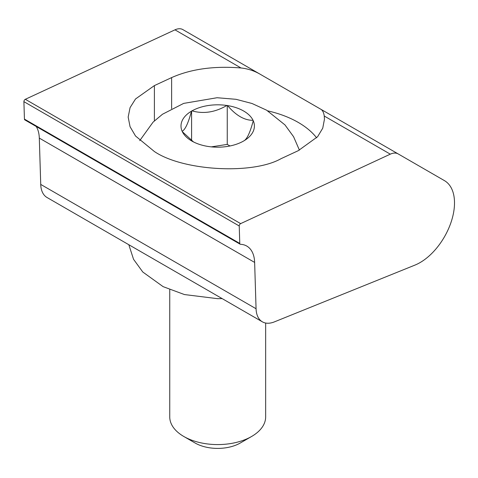 <?xml version="1.0" encoding="UTF-8"?>
<svg xmlns="http://www.w3.org/2000/svg" width="478" height="478" viewBox="0 0 478 478"><rect width="100%" height="100%" fill="white"/><g stroke="black" fill="none" stroke-linecap="round" stroke-linejoin="round"><path stroke-width="0.72" d="M281.01 158.69C252.515 174.864 182.883 170.921 154.394 151.526L135.531 136.009L130.07 126.736L128.17 117.074L130.07 107.628L135.531 98.97L154.394 85.592L171.62 77.597C191.021 68.993 214.156 65.785 241.02 67.978C247.855 68.707 254.254 70.798 260.205 74.257L320.816 109.247C322.596 110.257 323.743 112.515 324.251 116.029L324.454 119.213L322.752 128.17L317.595 136.726L298.236 150.695L281.01 158.69M398.174 153.916A18.272 10.552 120 0 0 390.305 154.161L240.649 223.62A1.828 1.058 120 0 0 239.233 225.921A1.828 1.058 120 0 0 239.233 225.975L239.771 243.427A1.828 1.058 120 0 0 240.147 244.21A1.828 1.058 120 0 0 240.452 244.294A38.085 21.988 -60 0 1 246.768 246.062A38.085 21.988 -60 0 1 254.637 262.422L256.065 308.74A30.455 17.584 120 0 0 262.356 321.819A30.455 17.584 120 0 0 274.39 321.879L414.94 265.105A48.726 28.13 120 0 0 450.814 222.969A48.726 28.13 120 0 0 444.415 180.612L320.816 109.247M260.205 74.257L182.847 29.594A18.272 10.552 120 0 0 174.972 29.839L25.316 99.299A1.828 1.058 120 0 0 23.9 101.605A1.828 1.058 120 0 0 23.9 101.653L24.438 119.106A1.828 1.058 120 0 0 24.814 119.888L240.147 244.21M36.214 126.467A38.085 21.988 -60 0 1 39.304 138.1L40.732 184.418A30.455 17.584 120 0 0 47.023 197.498L262.356 321.819M316.633 137.825A89.529 51.69 0 0 0 267.74 110.866M251.613 436.474L240.309 442.998A31.972 18.457 180 0 1 195.09 442.998L183.791 436.474A47.955 27.688 0 0 0 251.613 436.474A47.955 27.688 0 0 0 265.654 416.894L265.654 323.032M253.053 120.313L253.244 120.731A36.704 21.193 180 0 1 243.917 140.837L243.386 141.141A36.704 21.193 180 0 1 208.563 146.525L207.84 146.417A36.704 21.193 180 0 1 191.744 140.986L191.744 140.986A36.704 21.193 180 0 1 182.345 131.695L182.154 131.283A36.704 21.193 180 0 1 191.481 111.171L192.013 110.866A36.704 21.193 180 0 1 226.841 105.483L227.558 105.59C235.989 115.503 244.485 120.408 253.053 120.313A36.704 21.193 0 0 0 243.655 111.021A36.704 21.193 0 0 0 227.558 105.59M253.244 120.731C250.161 132.418 247.054 139.116 243.917 140.837M193.506 141.942L182.345 131.695M169.744 289.68L169.744 416.894A47.955 27.688 0 0 0 183.791 436.474L195.09 442.998M192.013 110.866C203.52 114.128 215.13 112.336 226.841 105.483M182.154 131.283C185.237 129.675 188.344 122.971 191.481 111.171M229.984 145.975L227.253 144.398L211.288 146.871M227.253 144.398L227.253 105.435M191.594 140.592L191.594 110.95M239.233 225.975L23.9 101.653M390.305 154.161L324.251 116.029M241.02 67.978L174.972 29.839M240.649 223.62L25.316 99.299M239.771 243.427L24.438 119.106M254.637 262.422L39.304 138.1M256.065 308.74L40.732 184.418M171.62 108.637L171.62 77.597M154.394 120.868L154.394 85.592M299.413 150.134L293.582 136.72L284.972 124.913L266.575 110.173L252.02 103.493L236.024 99.31L217.066 97.733L183.677 103.391L162.496 114.236L153.074 122.141L139.731 140.646M222.151 298.607L217.627 298.678L184.454 294.562L163.123 286.651L142.791 272.018L133.553 259.309L128.815 244.718"/></g></svg>
